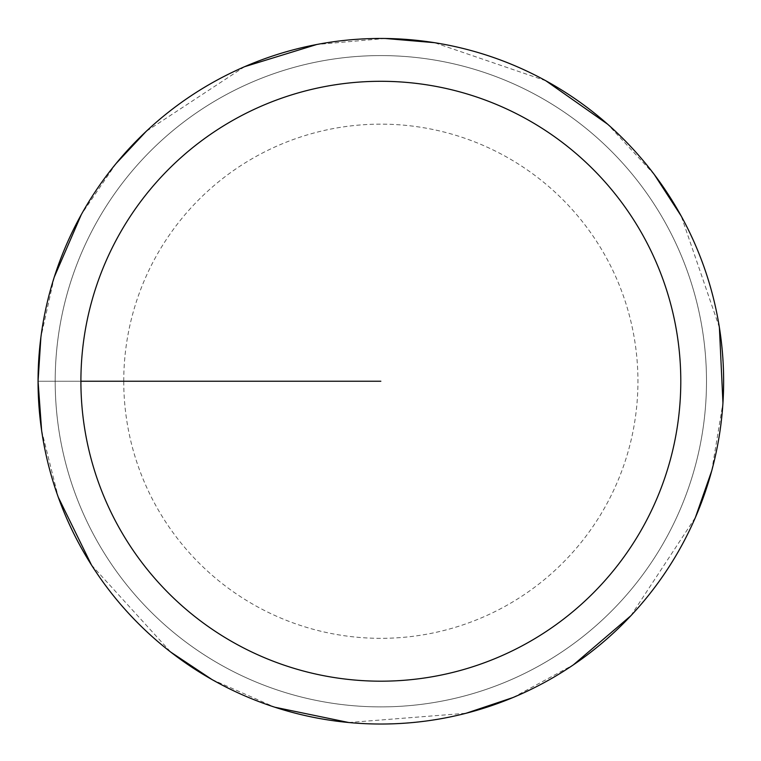 <?xml version="1.0" encoding="UTF-8"?>
<svg xmlns="http://www.w3.org/2000/svg" width="761" height="761" viewBox="0 0 761 761"><rect width="100%" height="100%" fill="white"/><g stroke="black" fill="none" stroke-linecap="round" stroke-linejoin="round"><path stroke-width="0.57" stroke-dasharray="3.81 2.85" d="M55.192 381.242A325.651 325.651 0 0 1 543.668 99.215A325.651 325.651 0 0 1 543.668 663.259A325.651 325.651 0 0 1 55.192 381.242A325.651 325.651 0 0 1 543.668 99.215A325.651 325.651 0 0 1 543.668 663.259A325.651 325.651 0 0 1 55.192 381.242A325.651 325.651 0 0 1 543.668 99.215A325.651 325.651 0 0 1 543.668 663.259A325.651 325.651 0 0 1 55.192 381.242M38.164 381.242A342.678 342.678 0 0 1 552.182 84.471A342.678 342.678 0 0 1 552.182 678.003A342.678 342.678 0 0 1 38.164 381.242A342.678 342.678 0 0 0 552.182 678.003A342.678 342.678 0 0 0 552.182 84.471A342.678 342.678 0 0 0 38.164 381.242M38.06 381.242A342.792 342.792 0 0 1 552.239 84.376A342.792 342.792 0 0 1 552.239 678.108A342.792 342.792 0 0 1 38.06 381.242A342.792 342.792 0 0 1 552.239 84.376A342.792 342.792 0 0 1 552.239 678.108A342.792 342.792 0 0 1 38.06 381.242M380.842 381.242L38.05 381.242L380.842 381.242M123.748 381.242A257.094 257.094 0 0 1 509.394 158.592A257.094 257.094 0 0 1 509.394 603.892A257.094 257.094 0 0 1 123.748 381.242M41.627 430.564L58.264 497.199M91.501 565.052L170.749 652.101M211.91 679.506L274.759 707.207M348.747 722.522L466.093 713.257M512.981 697.542L573.385 664.848M630.84 615.773L695.44 517.375M711.763 470.698L722.95 402.93M719.392 327.449L681.238 216.095M654.346 174.592L607.659 124.214M545.846 80.771L434.474 42.673M385.19 38.478L316.776 44.49M244.557 66.702L146.188 131.358M116.043 163.558L81.332 214.516M54.278 277.033L40.894 337.218"/><path stroke-width="1.14" d="M80.904 381.242A299.939 299.939 0 0 1 530.817 121.484A299.939 299.939 0 0 1 530.817 641A299.939 299.939 0 0 1 80.904 381.242L380.842 381.242M40.894 337.218L38.06 381.242A342.792 342.792 0 0 1 552.239 84.376A342.792 342.792 0 0 1 552.239 678.108A342.792 342.792 0 0 1 38.06 381.242L41.627 430.564M58.264 497.199L91.501 565.052M170.749 652.101L211.91 679.506M274.759 707.207L348.747 722.522M466.093 713.257L512.981 697.542M573.385 664.848L630.84 615.773M695.44 517.375L711.763 470.698M722.95 402.93L719.392 327.449M681.238 216.095L654.346 174.592M607.659 124.214L545.846 80.771M434.474 42.673L385.19 38.478M316.776 44.49L244.557 66.702M146.188 131.358L116.043 163.558M81.332 214.516L54.278 277.033"/></g></svg>
